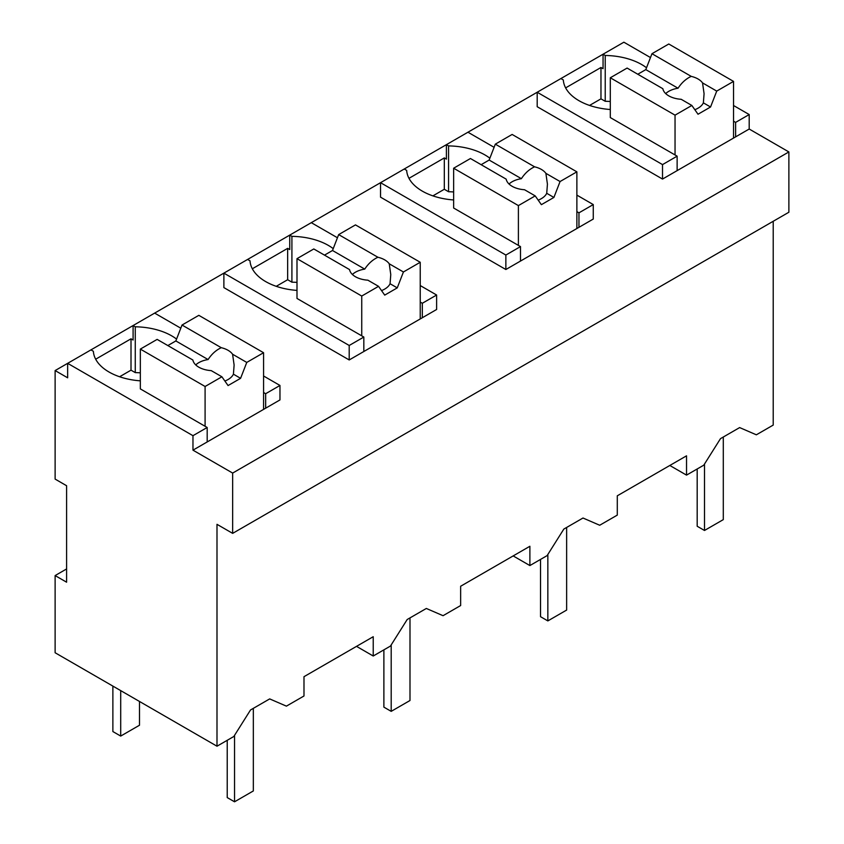 <?xml version="1.0" encoding="UTF-8"?>
<svg xmlns="http://www.w3.org/2000/svg" width="844" height="844" viewBox="0 0 844 844"><rect width="100%" height="100%" fill="white"/><g stroke="black" fill="none" stroke-linecap="round" stroke-linejoin="round"><path stroke-width="1.27" d="M263.571 375.991L279.965 385.455L279.965 399.929L192.97 450.158L232.659 473.073L232.659 533.366L788.876 212.234L788.876 151.941L749.198 129.026L749.198 114.552L733.531 105.511M650.481 57.561L623.874 42.2L55.124 370.569L67.647 377.806L67.647 363.331L192.97 435.683L192.97 450.158M773.22 221.276L773.22 425.081L756.351 434.808L739.639 427.581L720.491 438.637L703.78 465.171L686.531 475.119L686.531 455.823L617.291 495.808L617.291 515.104L599.704 525.253L582.993 518.016L563.834 529.072L547.123 555.605L529.884 565.564L529.884 546.268L495.417 566.166L460.645 586.242L460.645 605.538L443.047 615.698L426.336 608.461L407.188 619.517L390.477 646.05L373.227 656.01L373.227 636.714L338.76 656.611L303.988 676.688L303.988 695.984L286.401 706.143L269.679 698.906L250.531 709.962L233.82 736.495L216.992 746.212L55.124 652.75L55.124 575.576L66.602 582.202L66.602 485.733L55.124 479.097L55.124 370.569M176.565 339.088A53.541 30.912 0 0 0 135.262 326.797L133.099 325.552L133.099 340.016L131.01 338.813L95.678 359.206M788.876 151.941L232.659 473.073M749.198 129.026L662.519 179.065L537.195 106.713L537.195 92.249L662.519 164.601L662.519 179.065M646.525 67.763A53.541 30.912 0 0 0 605.222 55.472L603.059 54.216L603.059 68.691L600.97 67.488L565.638 87.881M349.205 359.955L223.882 287.604L223.882 273.129L349.205 345.481L349.205 359.955L436.622 309.484L436.622 295.02L420.228 285.546M333.222 248.642A53.541 30.912 0 0 0 291.908 236.352L289.745 235.107L289.745 249.571L287.656 248.368L252.324 268.772M489.868 158.208A53.541 30.912 0 0 0 448.565 145.906L446.402 144.662L446.402 159.136L444.313 157.923L408.981 178.327M576.874 195.112L593.269 204.575L593.269 219.05L505.862 269.51L380.538 197.158L380.538 182.684L505.862 255.046L505.862 269.51M749.198 114.552L735.62 122.391L735.62 136.865M733.531 121.188L735.62 122.391M216.992 746.212L216.992 524.324L232.659 533.366M686.531 475.119L669.819 465.477M529.884 565.564L513.173 555.922M373.227 656.01L356.516 646.356M90.941 349.891L93.367 351.283A53.541 30.912 0 0 0 140.336 380.834M131.01 338.813L131.01 370.168L119.595 376.762M135.262 326.797L135.262 372.615L131.01 370.168M180.785 328.2L154.642 313.103M279.965 385.455L265.66 393.715L265.66 408.19M207.181 441.961L207.181 427.486L192.97 435.683M662.519 164.601L677.131 156.161L677.131 170.625M560.901 78.555L563.317 79.958A53.541 30.912 0 0 0 610.296 109.509M600.97 67.488L600.97 98.843L589.555 105.426M605.222 55.472L605.222 101.291L600.97 98.843M247.598 259.446L250.014 260.838A53.541 30.912 0 0 0 296.993 290.399M287.656 248.368L287.656 279.723L276.241 286.316M291.908 236.352L291.908 282.181L287.656 279.723M337.442 237.755L311.299 222.668M436.622 295.02L422.316 303.281L422.316 317.745M349.205 345.481L363.827 337.041L363.827 351.515M404.244 169L406.671 170.404A53.541 30.912 0 0 0 453.639 199.954M444.313 157.923L444.313 189.278L432.898 195.871M448.565 145.906L448.565 191.736L444.313 189.278M494.099 147.31L467.956 132.223M593.269 204.575L578.963 212.836L578.963 227.31M505.862 255.046L520.484 246.596L520.484 261.07M610.296 101.512A53.541 30.912 0 0 0 605.222 101.291M207.181 427.486L140.336 388.894L140.336 349.099L205.092 386.489L205.092 426.283M66.602 568.94L55.124 575.576M140.336 372.837A53.541 30.912 0 0 0 135.262 372.615M263.571 392.513L265.66 393.715M677.131 156.161L610.296 117.569L610.296 77.775L675.042 115.153L675.042 154.948M363.827 337.041L296.993 298.449L296.993 258.654L361.738 296.044L361.738 335.838M296.993 282.392A53.541 30.912 0 0 0 291.908 282.181M420.228 302.068L422.316 303.281M520.484 246.596L453.639 208.014L453.639 168.22L518.395 205.598L518.395 245.393M453.639 191.957A53.541 30.912 0 0 0 448.565 191.736M576.874 211.633L578.963 212.836M112.874 686.098L112.874 731.558L120.703 736.073L120.703 690.614M139.503 701.469L139.503 725.228L120.703 736.073M723.297 437.013L723.297 519.619L704.497 530.475L704.497 464.021M697.186 468.969L697.186 526.255L704.497 530.475M566.64 527.458L566.64 610.064L547.84 620.91L547.84 554.466M540.529 559.414L540.529 616.69L547.84 620.91M409.994 617.903L409.994 700.509L391.194 711.355L391.194 644.911M383.883 649.859L383.883 707.135L391.194 711.355M253.337 708.338L253.337 790.944L234.537 801.8L234.537 735.356M227.226 740.304L227.226 797.58L234.537 801.8M675.042 115.153L691.848 105.458L698.02 114.235L710.553 106.998L716.725 91.099L733.531 81.393L733.531 138.068M733.531 81.393L668.775 44.004L651.969 53.71L645.808 69.609L637.79 74.24M716.725 91.099L702.546 82.902A20.678 11.943 0 0 0 698.02 78.977A20.678 11.943 0 0 0 691.215 76.371L651.969 53.71M702.546 82.902L704.075 93.705L703.369 102.852A20.678 11.943 180 0 1 694.844 109.709M710.553 106.998L703.369 102.852M691.848 105.458L681.171 99.286A20.678 11.943 0 0 1 668.775 95.857A20.678 11.943 0 0 1 662.846 88.704L627.103 68.069L610.296 77.775M691.215 76.371C686.014 78.787 681.625 82.744 678.048 88.23L645.808 69.609M678.048 88.23A20.678 11.943 0 0 0 665.694 93.589M518.395 205.598L535.202 195.892L541.373 204.67L553.907 197.443L560.068 181.534L576.874 171.838L576.874 228.513M576.874 171.838L512.129 134.449L495.322 144.155L489.151 160.054L481.133 164.685M560.068 181.534L545.889 173.347A20.678 11.943 0 0 0 541.373 169.422A20.678 11.943 0 0 0 534.568 166.817L495.322 144.155M545.889 173.347L547.429 184.15L546.722 193.297A20.678 11.943 180 0 1 538.187 200.144M553.907 197.443L546.722 193.297M535.202 195.892L524.525 189.731A20.678 11.943 0 0 1 512.129 186.302A20.678 11.943 0 0 1 506.189 179.15L470.446 158.514L453.639 168.22M534.568 166.817C529.357 169.233 524.968 173.178 521.392 178.675L489.151 160.054M521.392 178.675A20.678 11.943 0 0 0 509.048 184.034M361.738 296.044L378.545 286.338L384.716 295.115L397.25 287.878L403.421 271.979L420.228 262.273L420.228 318.958M420.228 262.273L355.472 224.894L338.666 234.6L332.504 250.499L324.486 255.131M403.421 271.979L389.242 263.792A20.678 11.943 0 0 0 384.716 259.868A20.678 11.943 0 0 0 377.912 257.251L338.666 234.6M389.242 263.792L390.772 274.585L390.065 283.732A20.678 11.943 180 0 1 381.53 290.589M397.25 287.878L390.065 283.732M378.545 286.338L367.868 280.176A20.678 11.943 0 0 1 355.472 276.748A20.678 11.943 0 0 1 349.543 269.595L313.799 248.959L296.993 258.654M377.912 257.251C372.71 259.678 368.322 263.623 364.745 269.109L332.504 250.499M364.745 269.109A20.678 11.943 0 0 0 352.391 274.479M205.092 386.489L221.898 376.783L228.059 385.56L240.593 378.323L246.764 362.424L263.571 352.718L263.571 409.393M263.571 352.718L198.825 315.339L182.019 325.035L175.847 340.944L167.829 345.565M246.764 362.424L232.585 354.237A20.678 11.943 0 0 0 228.059 350.302A20.678 11.943 0 0 0 221.265 347.696L182.019 325.035M232.585 354.237L234.115 365.03L233.419 374.177A20.678 11.943 180 0 1 224.884 381.034M240.593 378.323L233.419 374.177M221.898 376.783L211.222 370.621A20.678 11.943 0 0 1 198.825 367.193A20.678 11.943 0 0 1 192.886 360.029L157.142 339.393L140.336 349.099M221.265 347.696C216.053 350.112 211.665 354.069 208.088 359.555L175.847 340.944M208.088 359.555A20.678 11.943 0 0 0 195.745 364.914"/></g></svg>
